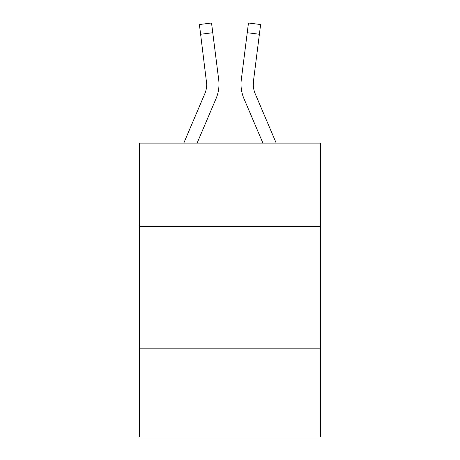 <?xml version="1.0" encoding="UTF-8"?>
<svg xmlns="http://www.w3.org/2000/svg" width="460" height="460" viewBox="0 0 460 460"><rect width="100%" height="100%" fill="white"/><g stroke="black" fill="none" stroke-linecap="round" stroke-linejoin="round"><path stroke-width="0.69" d="M320.62 226.377L320.62 143.106L139.38 143.106L139.38 226.377L320.62 226.377L320.62 437L139.38 437L139.38 226.377M320.62 348.829L139.38 348.829M197.098 143.106L216.045 98.618A36.737 36.737 0 0 0 218.69 79.62L212.761 32.717L200.612 34.253L199.387 24.535L211.537 23L212.761 32.717M183.793 143.106L204.775 93.823A24.489 24.489 0 0 0 206.736 84.272L200.612 34.253M218.506 78.154L218.69 79.62M262.901 143.106L243.955 98.618A36.737 36.737 0 0 1 241.31 79.62L248.463 23L260.613 24.535L259.388 34.253L247.238 32.717M276.207 143.106L255.225 93.823A24.489 24.489 0 0 1 253.46 81.155L253.293 85.422L253.46 81.155L253.293 85.422L253.46 81.155L253.293 85.422L253.46 81.155L253.293 85.422L253.46 81.155L253.293 85.422L253.46 81.155L253.293 85.422L253.46 81.155L253.293 85.422L253.46 81.155L253.293 85.422L253.46 81.155L253.293 85.422L253.46 81.155L253.293 85.422L253.46 81.155L259.388 34.253M204.775 93.823A24.489 24.489 0 0 0 206.736 84.278A24.489 24.489 0 0 1 204.775 93.823A24.489 24.489 0 0 0 206.736 84.278A24.489 24.489 0 0 1 204.775 93.823A24.489 24.489 0 0 0 206.736 84.278A24.489 24.489 0 0 1 204.775 93.823A24.489 24.489 0 0 0 206.736 84.278A24.489 24.489 0 0 1 204.775 93.823A24.489 24.489 0 0 0 206.736 84.278A24.489 24.489 0 0 1 204.775 93.823A24.489 24.489 0 0 0 206.736 84.278A24.489 24.489 0 0 1 204.775 93.823A24.489 24.489 0 0 0 206.736 84.278A24.489 24.489 0 0 1 204.775 93.823A24.489 24.489 0 0 0 206.736 84.278A24.489 24.489 0 0 1 204.775 93.823A24.489 24.489 0 0 0 206.736 84.278A24.489 24.489 0 0 1 204.775 93.823A24.489 24.489 0 0 0 206.736 84.278L206.54 81.155A24.489 24.489 0 0 1 204.775 93.823M218.937 86.014L218.977 84.209M241.063 86.02L241.023 84.209M241.31 79.62L241.494 78.154"/></g></svg>
